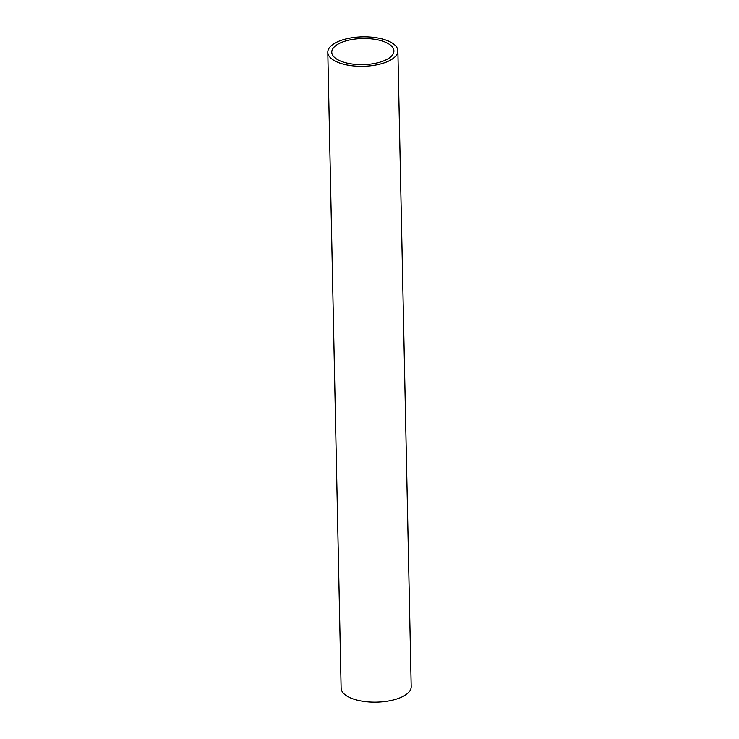 <?xml version="1.0" encoding="UTF-8"?>
<svg xmlns="http://www.w3.org/2000/svg" width="739" height="739" viewBox="0 0 739 739"><rect width="100%" height="100%" fill="white"/><g stroke="black" fill="none" stroke-linecap="round" stroke-linejoin="round"><path stroke-width="1.11" d="M339.016 62.778A35.038 14.725 178.8 0 1 327.802 52.303A35.038 14.725 178.8 0 1 348.679 38.345A35.038 14.725 178.8 0 1 386.663 40.368A35.038 14.725 178.8 0 1 397.878 50.834A35.038 14.725 178.8 0 1 377.001 64.792A35.038 14.725 178.8 0 1 339.016 62.778M327.802 52.303L341.122 688.166A35.038 14.725 -1.2 0 0 352.337 698.632A35.038 14.725 -1.2 0 0 390.321 700.655A35.038 14.725 -1.2 0 0 411.198 686.697L397.878 50.834M383.966 41.633A31.075 13.053 178.8 0 1 393.905 50.917A31.075 13.053 178.8 0 1 375.394 63.295A31.075 13.053 178.8 0 1 341.714 61.513A31.075 13.053 178.8 0 1 331.774 52.22A31.075 13.053 178.8 0 1 350.286 39.841A31.075 13.053 178.8 0 1 383.966 41.633"/></g></svg>
